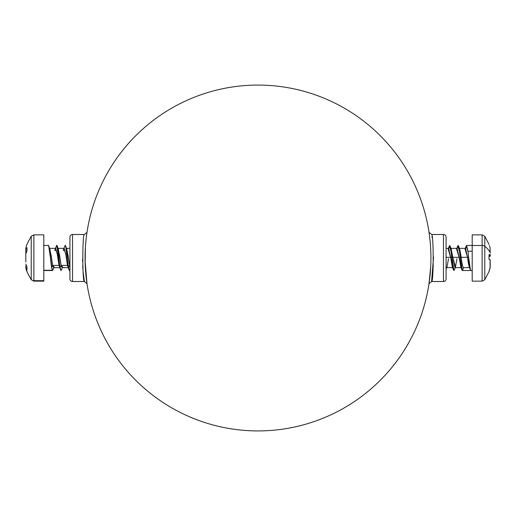 <?xml version="1.0" encoding="UTF-8"?>
<svg xmlns="http://www.w3.org/2000/svg" width="516" height="516" viewBox="0 0 516 516"><rect width="100%" height="100%" fill="white"/><g stroke="black" fill="none" stroke-linecap="round" stroke-linejoin="round"><path stroke-width="0.77" d="M69.924 237.102L69.924 278.898A2.612 2.612 0 0 0 72.537 281.51A2.612 2.612 0 0 1 69.924 278.898L69.924 237.102A2.612 2.612 0 0 1 72.537 234.49A2.612 2.612 180 0 0 69.924 237.102M69.924 263.283L69.924 263.631M69.924 267.688L69.924 269.862M85.101 261.135L87.004 283.736L84.418 281.51C82.296 283.071 82.296 232.922 84.418 234.49L72.537 234.49L72.537 281.51L72.537 234.49L84.418 234.49C82.296 232.929 82.296 283.071 84.418 281.51L72.537 281.51L84.418 281.51L83.173 272.177M86.804 282.394L85.759 273.383M85.172 263.76L85.385 247.661M82.476 259.78L82.496 261.09M82.67 265.682L83.076 271.171M86.34 237.134L87.004 232.265L84.418 234.49L87.004 232.265L86.34 237.108M340.902 106.244A172.925 172.925 0 0 0 106.244 175.098A172.925 172.925 0 0 0 175.098 409.756A172.925 172.925 0 0 1 106.244 175.098A172.925 172.925 0 0 1 340.902 106.244A172.925 172.925 0 0 1 409.756 340.902A172.925 172.925 0 0 1 175.098 409.756A172.925 172.925 0 0 0 409.756 340.902A172.925 172.925 0 0 0 340.902 106.244M85.721 272.951L87.004 283.736L86.133 277.118L85.095 260.586M430.718 266.45L428.996 283.736L430.441 270.919M430.209 273.738L430.28 272.958M429.667 237.166L429.183 233.522M446.076 237.102L446.076 278.898A2.612 2.612 0 0 1 443.463 281.51L443.463 234.49A2.612 2.612 0 0 1 446.076 237.102A2.612 2.612 0 0 0 443.463 234.49L443.463 281.51A2.612 2.612 0 0 0 446.076 278.898L446.076 237.102M433.53 257.097L431.582 281.504L443.463 281.51L431.582 281.51C433.704 283.078 433.704 232.929 431.582 234.49L443.463 234.49L431.582 234.49C433.704 232.922 433.704 283.071 431.582 281.51L428.996 283.736L429.177 282.51M448.733 248.39L449.288 245.977L451.023 251.221L449.681 245.461L451.029 251.221L453.912 270.539L451.693 257.11L450.642 257.316L452.855 267.643L446.501 267.643L446.076 267.165L446.076 269.204M428.996 232.265L431.582 234.49L428.996 232.265L429.331 234.593M431.582 281.51L432.737 273.087M432.93 271.132L433.053 269.745M433.311 266.017L433.33 265.688M432.066 237.573L431.924 236.644M430.221 273.596L429.196 282.368M484.776 246.248L484.776 279.743L484.776 246.248A3.212 1.735 180 0 0 482.118 245.487A3.212 1.735 0 0 1 484.776 246.248A38.577 20.853 0 0 1 490.084 252.427L490.084 247.848L490.2 252.892A3.212 1.735 180 0 0 490.084 252.427A3.212 1.735 0 0 1 490.2 252.892L490.084 247.848L490.084 252.427A38.577 20.853 180 0 0 484.776 246.248L484.776 236.257L484.776 246.248M489.02 271.571L484.776 279.743L482.118 281.149L482.118 234.851L482.118 281.149L472.198 281.149L472.198 245.487L482.118 245.487L472.198 245.487L472.198 234.851L482.118 234.851L484.776 236.257L489.02 244.429M457.195 248.39L457.75 245.977L459.485 251.221L460.162 257.11C460.936 265.598 461.697 270.068 462.465 270.513L470.747 270.513L462.465 270.513C461.697 270.068 460.936 265.598 460.162 257.11L459.492 251.221L458.137 245.461L459.492 251.221L460.156 257.11L459.485 251.221L458.137 245.461M462.375 270.539L460.156 257.11L461.981 270.023L462.465 270.513L463.51 267.643M470.921 270.513C470.147 270.003 469.379 265.54 468.618 257.11L470.444 270.023L470.831 270.539L472.198 270.539L472.198 245.487M465.664 248.39L466.212 245.977L467.947 251.221L468.618 257.11L467.947 251.221L472.198 251.221L467.947 251.221L466.599 245.461L472.198 245.461M490.2 261.373L490.084 267.804L490.2 259.877L489.02 259.367L489.02 255.439L490.2 255.226L490.2 254.833L490.2 255.226L489.02 255.446L489.02 254.736L489.02 259.367L490.084 259.793L490.084 267.804L490.2 260.27M489.02 271.177L490.084 267.804L489.02 271.558M490.2 254.272L490.2 255.226L490.2 254.272M489.387 245.545L490.084 247.848M490.2 255.73L489.02 255.923L490.2 255.73L490.2 256.123L490.2 254.633M490.084 268.152L490.2 261.728L490.2 267.262L489.02 271.5L490.084 268.152M490.084 254.788L489.02 254.736M490.2 260.774L490.2 261.728M489.278 256.536L490.084 256.207L489.278 256.536M446.076 248.357L448.623 248.357L450.642 257.316L451.693 257.11L453.519 270.023L452.358 267.004L450.642 257.316L448.127 248.996M453.519 270.023L453.912 270.539M461.981 270.023L460.82 267.004L459.105 257.316L460.156 257.11L459.105 257.316L456.589 248.996M470.444 270.023L469.283 267.004L467.567 257.316L468.618 257.11L467.567 257.316L465.051 248.996M450.642 257.316L446.076 257.316L450.642 257.316M459.105 257.316L452.751 257.316L450.732 248.357L457.086 248.357L459.105 257.316L461.317 267.643L454.964 267.643L452.751 257.316L459.105 257.316M467.567 257.316L461.214 257.316L459.195 248.357L465.548 248.357L467.567 257.316C468.335 263.831 469.102 267.269 469.863 267.623L463.516 267.623C462.749 267.269 461.981 263.831 461.214 257.316L467.567 257.316M446.076 267.165L446.998 267.004L448.52 258.684M450.068 245.977L451.229 248.996L452.751 257.316L451.7 257.11L451.029 251.221L449.675 245.461M455.209 267.643L454.299 270.023L453.003 267.785L451.7 257.11L452.751 257.316L455.46 267.004L456.983 258.684M458.531 245.977L459.692 248.996L461.214 257.316L460.162 257.11L461.214 257.316C461.981 263.831 462.749 267.269 463.516 267.623L462.465 270.513M25.8 265.792L25.8 267.269A3.212 3.154 0 0 0 25.916 268.107A3.212 3.154 180 0 1 25.8 267.269L25.916 268.307C27.109 270.242 23.723 266.198 31.224 279.743L31.224 279.324A3.212 3.154 0 0 0 33.882 280.698L33.882 281.149L33.882 280.698A3.212 3.154 180 0 1 31.224 279.324L31.224 236.257L31.224 279.743L33.882 281.149L43.802 281.149L43.802 280.698L33.882 280.698L43.802 280.698L43.802 235.302M25.8 248.551L25.8 253.659L25.916 247.693C27.109 245.758 23.723 249.802 31.224 236.257L33.882 234.851L33.882 280.698L33.882 234.851L43.802 234.851L43.802 280.698M56.773 245.461L56.508 245.706C57.721 242.636 58.882 260.129 60.075 267.611C58.876 260.129 57.715 242.636 56.508 245.706C57.715 242.636 58.876 260.129 60.069 267.611L61.011 270.539L60.069 267.611L61.127 265.392L62.559 267.004M53.851 267.643L52.935 270.023L52.284 270.294L48.704 245.977L48.053 245.706C49.259 242.636 50.42 260.129 51.613 267.611L52.284 270.294L43.802 270.294L52.548 270.539L43.802 270.539M64.971 245.706L64.971 245.706C66.183 242.636 67.344 260.129 68.538 267.611L69.479 270.539L68.531 267.611C67.338 260.129 66.177 242.636 64.971 245.706C66.177 242.636 67.338 260.129 68.531 267.611L69.589 265.392L69.924 266.688L69.589 265.392L68.538 267.611L65.629 245.977L65.248 245.461L64.971 245.706M56.779 245.461L60.075 267.611L59.017 265.392L59.953 267.643L53.606 267.643L52.664 265.392L54.096 267.004M25.8 254.033L25.8 256.91L25.8 254.033M25.8 257.665L25.8 261.922M25.8 258.355L25.8 256.91M25.8 248.731L25.8 249.396L25.8 248.731M25.916 253.517L26.98 251.202L26.98 247.641L25.916 249.667L26.98 247.641L26.98 251.202L26.503 252.156M25.8 267.449L26.98 269.739L25.8 267.269M25.916 268.107A38.577 37.829 0 0 0 31.224 279.324A38.577 37.829 180 0 1 25.916 268.107L25.916 268.107M26.722 266.172L25.916 264.057L26.722 266.172M26.98 269.739L26.98 266.759L26.98 269.739M69.924 269.849L69.209 270.294L67.48 265.392L68.415 267.643L62.068 267.643L61.127 265.392L60.075 267.611L60.746 270.294L61.398 270.023L62.313 267.643M65.629 245.977L66.79 248.996L69.589 265.392L69.924 265.392L69.589 265.392L67.944 254.704L66.3 248.357L69.924 248.357M57.166 245.977L58.327 248.996L61.127 265.392L67.48 265.392L61.127 265.392L59.482 254.704L57.837 248.357L64.184 248.357L65.835 254.704L67.48 265.392L68.531 267.611M51.613 267.611L52.664 265.392L51.613 267.611M48.704 245.977L49.865 248.996L52.664 265.392L59.017 265.392L52.664 265.392L51.02 254.704L49.375 248.357L55.722 248.357L57.366 254.704L59.017 265.392L60.069 267.611M69.086 270.023L67.48 265.392L65.584 253.111L63.694 248.996L63.249 250.608M69.099 270.062L69.479 270.539M60.624 270.023L59.017 265.392L57.121 253.111L55.231 248.996L54.786 250.608M60.636 270.062L61.011 270.539M490.2 255.226L489.02 255.452M448.378 248.357L449.288 245.977M456.841 248.357L457.75 245.977M465.303 248.357L466.212 245.977M446.076 269.397L446.746 267.643M48.317 245.461L43.802 245.461M63.939 248.357L64.855 245.977M55.476 248.357L56.392 245.977"/></g></svg>
